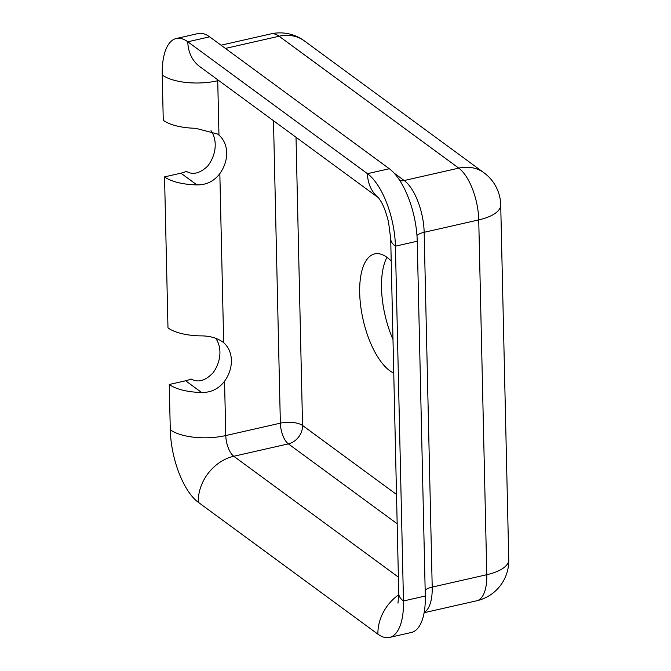 <?xml version="1.0" encoding="UTF-8"?>
<svg xmlns="http://www.w3.org/2000/svg" width="671" height="671" viewBox="0 0 671 671"><rect width="100%" height="100%" fill="white"/><g stroke="black" fill="none" stroke-linecap="round" stroke-linejoin="round"><path stroke-width="1.01" d="M176.255 38.507L198.079 33.55A57.547 24.164 77.2 0 1 209.629 36.83L389.289 168.723A57.547 24.164 77.2 0 1 417.245 241.216L425.297 596.016A57.547 24.164 77.2 0 1 411.281 632.493L389.448 637.45A57.547 24.164 -102.8 0 0 403.472 600.973L395.42 246.173A57.547 24.164 -102.8 0 0 367.456 173.68L187.796 41.787A57.547 24.164 -102.8 0 0 176.255 38.507A57.547 24.164 -102.8 0 0 162.239 74.984L163.263 120.277A41.107 16.263 178.7 0 0 195.596 128.278L217.622 134.041L218.964 135.114A30.832 25.188 -53.7 0 1 219.836 173.604L219.14 174.535C213.37 181.573 205.955 185.028 196.88 184.894A41.107 16.263 -1.3 0 1 164.546 176.892L167.976 327.876A41.107 16.263 178.7 0 0 200.31 335.877C209.377 335.777 216.918 337.849 222.94 342.101L223.678 342.713A30.832 25.188 -53.7 0 1 224.55 381.203C218.788 388.828 211.139 392.594 201.594 392.493A41.107 16.263 -1.3 0 1 169.26 384.491L170.283 429.784A57.547 24.164 -102.8 0 0 198.247 502.277L377.907 634.17A57.547 24.164 -102.8 0 0 389.448 637.45M396.502 494.443L302.554 425.481A16.44 6.5 -1.3 0 0 280.361 423.166A16.44 6.903 -102.8 0 0 288.345 443.875A16.44 13.428 126.3 0 0 302.554 425.481L296.02 137.261M391.21 261.011A61.657 25.884 -102.8 0 0 374.712 253.89A61.657 25.884 -102.8 0 0 361.334 310.497A61.657 25.884 -102.8 0 0 393.751 373.076M386.966 257.329A61.657 25.884 -102.8 0 0 381.522 288.018A61.657 25.884 -102.8 0 0 392.988 339.459M483.942 172.741A41.107 33.584 126.3 0 0 458.763 168.127A41.107 17.261 77.2 0 1 478.733 219.903A41.107 16.263 -1.3 0 0 500.717 204.94A41.107 41.107 0 0 0 483.942 172.741L304.282 40.839A41.107 41.107 0 0 0 270.849 33.894A41.107 17.261 77.2 0 1 279.094 36.234A41.107 33.584 -53.7 0 1 304.282 40.839M508.761 559.748A41.107 16.263 178.7 0 1 486.785 574.712A41.107 17.261 77.2 0 1 476.771 600.763A41.107 41.107 0 0 0 508.761 559.748L500.717 204.94M169.26 384.491L185.632 380.776A30.832 25.188 126.3 0 0 191.076 378.964C197.962 382.931 205.301 380.876 213.084 372.782A30.832 25.188 126.3 0 0 215.718 338.226M211.013 130.635A30.832 25.188 126.3 0 1 208.371 165.183L207.666 166.114C199.899 173.437 192.803 175.19 186.362 171.365A30.832 25.188 126.3 0 1 180.918 173.177L164.546 176.892M222.336 341.64L222.94 342.101M378.67 197.937L199.849 66.664A41.107 33.584 -53.7 0 1 187.796 41.787L209.629 36.83M389.289 168.723L367.456 173.68A41.107 33.584 126.3 0 0 378.612 197.861M378.419 197.643L381.078 201.61C383.929 206.551 386.421 213.412 388.551 222.185L390.707 238.842A41.107 16.263 -1.3 0 0 395.42 246.173L417.245 241.216M425.297 596.016L403.472 600.973A41.107 16.263 178.7 0 1 398.759 593.642L397.987 603.162M218.964 135.114L217.731 80.755A16.44 6.903 77.2 0 1 217.723 79.782M162.239 74.984A41.107 16.263 -1.3 0 0 217.731 80.755L218.738 80.528M273.491 120.73L280.361 423.166L225.783 435.554A41.107 16.263 178.7 0 1 170.283 429.784M398.381 577.11L233.768 456.272L288.345 443.875L397.173 523.766M198.247 502.277A41.107 33.584 -53.7 0 1 233.768 456.272A16.44 6.903 77.2 0 1 225.783 435.554L224.55 381.203M225.414 48.421L279.094 36.234L458.763 168.127L404.185 180.524L394.154 173.152M478.733 219.903L486.785 574.712L432.208 587.1L424.156 232.3L478.733 219.903M416.959 235.395A16.44 6.5 178.7 0 1 424.156 232.3A41.107 17.261 -102.8 0 0 404.185 180.524A16.44 13.428 -53.7 0 1 399.991 180.834M424.189 612.38A41.107 17.261 -102.8 0 0 432.208 587.1A16.44 6.5 -1.3 0 0 425.162 590.069M398.767 594.749A41.107 33.584 126.3 0 0 377.907 634.17M185.632 380.776L201.594 392.493M223.678 342.713L219.836 173.604M180.918 173.177L196.88 184.894M221.027 45.2L270.849 33.894M424.131 612.715L476.771 600.763M390.707 238.842L398.759 593.642"/></g></svg>
